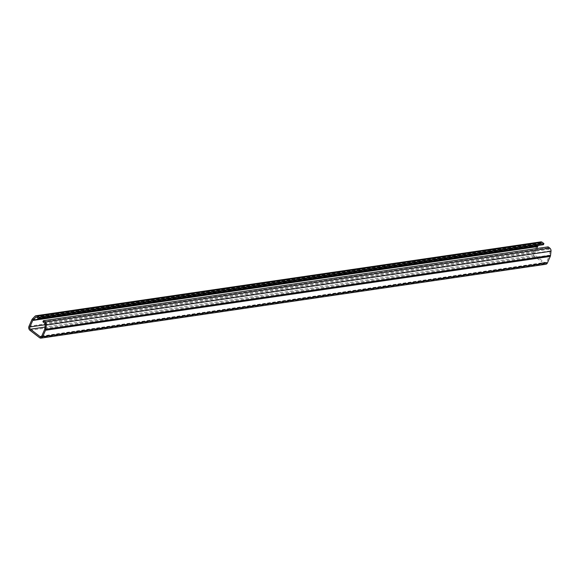 <?xml version="1.0" encoding="UTF-8"?>
<svg xmlns="http://www.w3.org/2000/svg" width="580" height="580" viewBox="0 0 580 580"><rect width="100%" height="100%" fill="white"/><g stroke="black" fill="none" stroke-linecap="round" stroke-linejoin="round"><path stroke-width="0.43" stroke-dasharray="2.9 2.17" d="M44.616 329.556L549.369 255.707L546.505 262.225A1.631 1.269 81.7 0 1 545.613 262.972A1.631 1.269 81.7 0 1 544.779 262.733L535.173 255.36L44.979 327.076M45.247 324.727L534.651 253.126A1.631 1.269 -98.3 0 0 535.173 255.36M538.508 245.434L540.335 243.527A1.631 1.269 81.7 0 1 540.952 243.201A1.631 1.269 81.7 0 1 541.792 243.44L543.446 244.709M534.651 253.126L536.667 248.537M549.369 255.707A1.631 1.269 -98.3 0 0 549.507 255.186L44.754 329.034M548.151 246.855L547.672 247.957L549.325 249.226A1.631 1.269 81.7 0 1 549.992 250.944L549.507 255.186M540.763 241.889A2.849 2.219 -98.3 0 0 539.683 242.469L537.109 245.159A2.929 2.284 -98.3 0 0 536.616 245.913L533.752 252.43A2.929 2.284 -98.3 0 0 534.695 256.454L544.294 263.835A2.929 2.284 -98.3 0 0 545.802 264.262M42.92 321.798L547.672 247.957M41.601 336.349L544.779 262.733M546.505 262.225L41.753 336.074M37.04 317.282L541.792 243.44M540.335 243.527L36.888 317.18M45.24 324.786L549.992 250.944M549.325 249.226L44.573 323.075M39.541 337.676L544.294 263.835M29.942 330.303L534.695 256.454M29 326.279L533.752 252.43M31.864 319.754L536.616 245.913M32.357 319.007L537.109 245.159M34.938 316.31L539.683 242.469M545.613 262.972L40.861 336.82M540.952 243.201L36.199 317.043"/><path stroke-width="0.87" d="M44.979 327.076L30.428 329.208L40.027 336.581L41.601 336.349M30.428 329.208A1.631 1.269 81.7 0 1 29.899 326.968L32.763 320.45A1.631 1.269 81.7 0 1 33.038 320.029L35.583 317.376A1.631 1.269 81.7 0 1 36.199 317.043A1.631 1.269 81.7 0 1 37.04 317.282L38.693 318.558L39.179 317.456L37.483 316.158A2.849 2.219 -98.3 0 0 36.018 315.738A2.849 2.219 -98.3 0 0 34.938 316.31L32.357 319.007A2.929 2.284 -98.3 0 0 31.864 319.754L29 326.279A2.929 2.284 -98.3 0 0 29.942 330.303L39.541 337.676A2.929 2.284 -98.3 0 0 41.049 338.111A2.929 2.284 -98.3 0 0 42.659 336.77L45.516 330.245A2.929 2.284 -98.3 0 0 45.769 329.31L46.248 325.061A2.929 2.284 -98.3 0 0 45.059 321.973L43.398 320.704L42.92 321.798L44.573 323.075A1.631 1.269 81.7 0 1 45.24 324.786L44.754 329.034A1.631 1.269 81.7 0 1 44.616 329.556L41.753 336.074A1.631 1.269 81.7 0 1 40.861 336.82A1.631 1.269 81.7 0 1 40.027 336.581M38.693 318.558L543.446 244.709L543.924 243.614L542.235 242.31A2.849 2.219 -98.3 0 0 540.763 241.889L36.018 315.738M33.038 320.029L537.79 246.188L538.508 245.434M537.79 246.188A1.631 1.269 -98.3 0 0 537.515 246.601L32.763 320.45M536.667 248.537L537.515 246.601M41.049 338.111L545.802 264.262A2.929 2.284 -98.3 0 0 547.404 262.921L550.268 256.396A2.929 2.284 -98.3 0 0 550.514 255.461L551 251.22A2.929 2.284 -98.3 0 0 549.811 248.131L548.151 246.855L43.398 320.704M39.179 317.456L543.924 243.614M29.899 326.968L45.247 324.727M542.235 242.31L37.483 316.158M36.888 317.18L35.583 317.376M45.059 321.973L549.811 248.131M46.248 325.061L551 251.22M45.769 329.31L550.514 255.461M45.516 330.245L550.268 256.396M42.659 336.77L547.404 262.921"/></g></svg>
